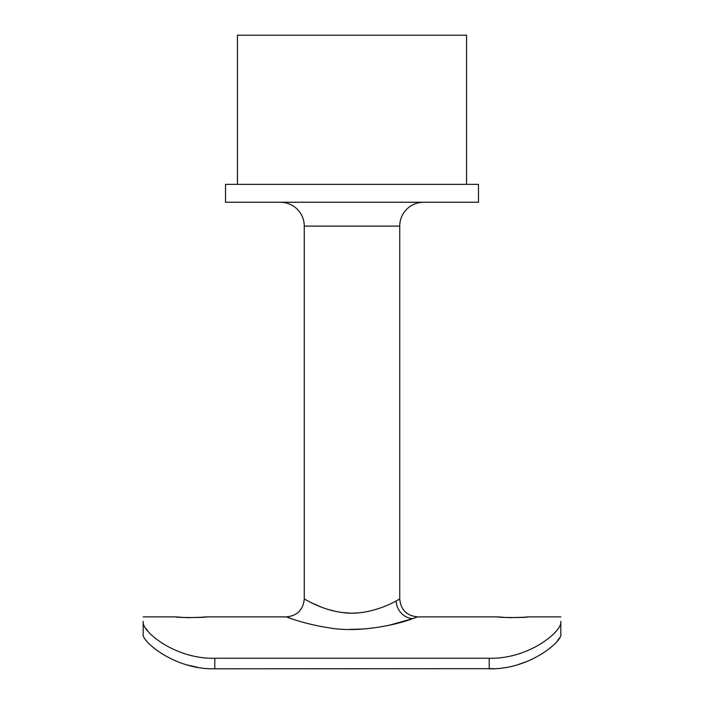 <?xml version="1.0" encoding="UTF-8"?>
<svg xmlns="http://www.w3.org/2000/svg" width="704" height="704" viewBox="0 0 704 704"><rect width="100%" height="100%" fill="white"/><g stroke="black" fill="none" stroke-linecap="round" stroke-linejoin="round"><path stroke-width="1.06" d="M399.731 226.107L304.269 226.107L304.269 598.981C304.198 598.629 320.786 609.787 342.593 612.55C365.05 615.886 388.036 605.572 396.079 600.987L399.731 598.981L399.731 226.107A23.866 23.866 0 0 1 423.588 202.25M417.578 616.898L412.606 618.658C398.842 624.131 360.175 633.31 329.278 627.871C297.933 623.163 275.836 612.506 291.421 618.666M182.635 617.426L176 616.88C175.076 617.742 206.756 617.742 205.832 616.88L201.529 617.267M201.362 617.285L188.091 617.646M187.862 617.637L185.24 617.558M504.803 617.426L498.168 616.88C497.244 617.742 528.915 617.742 528 616.88L523.688 617.267M523.53 617.285L510.25 617.646M510.022 617.637L507.399 617.558M466.55 184.351L466.55 35.2L237.45 35.2L237.45 184.351M478.482 184.351L225.518 184.351L225.518 202.25L478.482 202.25L478.482 184.351M304.269 226.107A23.866 23.866 0 0 0 280.412 202.25M214.782 668.8C174.478 669.918 140.791 640.64 143.194 633.917L143.194 621.421C141.082 630.881 174.891 659.296 214.782 658.249L214.782 668.8L494.34 668.668M489.218 658.249C529.038 659.296 562.892 630.942 560.806 621.421L560.806 633.917C563.253 640.596 529.54 669.918 489.218 668.8L489.218 658.249L214.782 658.249M518.382 664.514L527.727 661.206M557.304 640.966L559.363 638.018M187.264 664.998L197.833 667.374M349.659 629.42L365.138 628.91M388.819 625.354L412.236 618.79M147.946 631.206L145.834 628.373M560.806 621.421L560.806 631.796M398.482 599.685L396.414 600.811M363.238 612.313L359.506 612.762M358.125 612.885L352.713 613.131M350.222 613.114L342.619 612.559M335.852 611.442L327.008 609.118M321.684 607.262L311.177 602.65M143.194 621.421L143.194 633.917M396.079 600.987A17.899 16.35 -111.1 0 0 412.606 618.658M205.832 616.88L286.378 616.88C297.246 615.815 303.204 609.849 304.269 598.981M560.806 616.88L528 616.88M498.168 616.88L417.622 616.88C406.754 615.815 400.796 609.849 399.731 598.981M176 616.88L143.194 616.88"/></g></svg>
